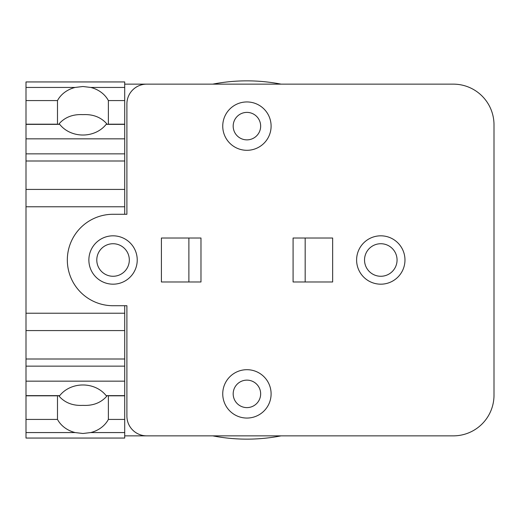 <?xml version="1.0" encoding="UTF-8"?>
<svg xmlns="http://www.w3.org/2000/svg" width="520" height="520" viewBox="0 0 520 520"><rect width="100%" height="100%" fill="white"/><g stroke="black" fill="none" stroke-linecap="round" stroke-linejoin="round"><path stroke-width="0.78" d="M281.086 84.142A179.147 179.147 0 0 0 212.752 84.142A179.147 179.147 0 0 1 281.086 84.142A179.147 179.147 0 0 0 212.752 84.142M212.752 435.857A179.147 179.147 0 0 0 281.086 435.857A179.147 179.147 0 0 1 212.752 435.857A179.147 179.147 0 0 0 281.086 435.857M58.591 395.629L60.418 397.618C66.17 403.267 73.677 405.847 82.934 405.36C92.196 405.847 99.697 403.267 105.45 397.618L107.276 395.629M108.374 395.629L108.381 419.425A28.028 24.271 0 0 1 90.747 432.562L82.934 433.491L75.12 432.562A28.028 24.271 0 0 1 57.486 419.425L57.493 395.629M82.934 384.976A28.028 24.271 0 0 1 106.132 395.629L124.703 395.629L124.703 438.054L26 438.054L26 395.629L59.735 395.629A28.028 24.271 0 0 1 82.934 384.976M108.381 100.575L124.703 100.575L124.703 124.371L106.132 124.371A28.028 24.271 180 0 1 82.934 135.024A28.028 24.271 180 0 1 59.735 124.371L26 124.371L26 100.575L57.486 100.575A28.028 24.271 180 0 1 75.127 87.438L82.934 86.509L90.747 87.438A28.028 24.271 180 0 1 108.381 100.575L108.374 124.371M107.276 124.371L105.45 122.382C99.697 116.734 92.196 114.153 82.934 114.641C73.677 114.153 66.17 116.734 60.418 122.382L58.591 124.371M57.493 124.371L57.486 100.575M57.486 419.425L26 419.425M124.703 100.575L124.703 81.945L26 81.945L26 100.575M380.79 276.269A16.27 16.27 0 0 1 364.526 260A16.27 16.27 0 0 1 380.79 243.731A16.27 16.27 0 0 1 397.059 260A16.27 16.27 0 0 1 380.79 276.269M113.048 276.269A16.27 16.27 0 0 1 96.785 260A16.27 16.27 0 0 1 113.048 243.731A16.27 16.27 0 0 1 129.317 260A16.27 16.27 0 0 1 113.048 276.269M246.922 112.392A13.741 13.741 0 0 1 260.656 126.126A13.741 13.741 0 0 1 246.922 139.867A13.741 13.741 0 0 1 233.181 126.126A13.741 13.741 0 0 1 246.922 112.392M246.922 380.133A13.741 13.741 0 0 1 260.656 393.874A13.741 13.741 0 0 1 246.922 407.609A13.741 13.741 0 0 1 233.181 393.874A13.741 13.741 0 0 1 246.922 380.133M124.703 419.425L108.381 419.425M126.9 305.721L113.048 305.721A45.721 45.721 0 0 1 67.327 260A45.721 45.721 0 0 1 113.048 214.279L126.9 214.279L126.9 103.928A19.786 19.786 0 0 1 146.679 84.142L453.336 84.142A40.664 40.664 0 0 1 494 124.813L494 395.187A40.664 40.664 0 0 1 453.336 435.857L146.679 435.857A19.786 19.786 0 0 1 126.9 416.072L126.9 305.721L124.703 305.721L124.703 395.629M124.703 359.001L26 359.001L26 395.629M124.703 330.584L26 330.584L26 359.001M124.703 313.216L26 313.216L26 330.584M124.703 124.371L124.703 189.417L26 189.417L26 313.216M124.703 189.417L124.703 206.785L26 206.785M124.703 160.999L26 160.999L26 189.417M26 124.371L26 160.999M246.922 150.306A24.18 24.18 0 0 0 271.102 126.126A24.18 24.18 0 0 0 246.922 101.946A24.18 24.18 0 0 0 222.742 126.126A24.18 24.18 0 0 0 246.922 150.306M246.922 418.054A24.18 24.18 0 0 0 271.102 393.874A24.18 24.18 0 0 0 246.922 369.694A24.18 24.18 0 0 0 222.742 393.874A24.18 24.18 0 0 0 246.922 418.054M124.703 206.785L124.703 214.279L126.9 214.279M380.79 235.82A24.18 24.18 0 0 1 404.969 260A24.18 24.18 0 0 1 380.79 284.18A24.18 24.18 0 0 1 356.61 260A24.18 24.18 0 0 1 380.79 235.82M113.048 235.82A24.18 24.18 0 0 1 137.228 260A24.18 24.18 0 0 1 113.048 284.18A24.18 24.18 0 0 1 88.868 260A24.18 24.18 0 0 1 113.048 235.82M305.175 281.983L305.175 238.017M332.651 238.017L332.651 281.983L293.085 281.983L293.085 238.017L332.651 238.017M188.89 238.017L188.89 281.983M200.98 238.017L200.98 281.983L161.408 281.983L161.408 238.017L200.98 238.017M124.703 84.142L146.679 84.142M146.679 435.857L124.703 435.857M57.486 124.195L26 124.195M57.486 395.804L26 395.804M75.12 432.562L26 432.562M75.127 87.438L26 87.438M124.703 432.562L90.747 432.562M124.703 395.804L108.381 395.804M124.703 381.16L26 381.16M124.703 366.145L26 366.145M124.703 153.855L26 153.855M124.703 138.84L26 138.84M124.703 124.195L108.381 124.195M124.703 87.438L90.747 87.438"/></g></svg>
